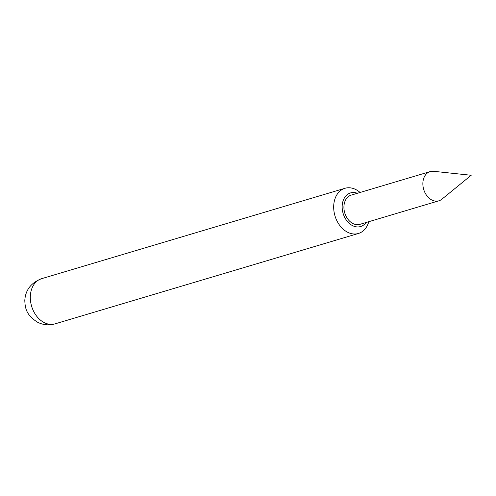 <?xml version="1.0" encoding="UTF-8"?>
<svg xmlns="http://www.w3.org/2000/svg" width="496" height="496" viewBox="0 0 496 496"><rect width="100%" height="100%" fill="white"/><g stroke="black" fill="none" stroke-linecap="round" stroke-linejoin="round"><path stroke-width="0.74" d="M431.65 199.907A15.246 11.284 -106.6 0 1 422.883 184.735A15.246 11.284 -106.6 0 1 430.162 171.591A15.246 11.284 -106.6 0 1 433.541 171.294L471.2 175.274L441.862 199.218A15.246 11.284 -106.6 0 1 438.867 200.818A15.246 11.284 -106.6 0 1 431.65 199.907M357.38 193.279A17.552 12.989 73.4 0 0 342.401 203.701A17.552 12.989 73.4 0 0 352.278 225.494A17.552 12.989 73.4 0 0 366.085 222.506M368.788 221.7A23.572 17.441 -106.6 0 1 358.422 233.473A23.572 17.441 -106.6 0 1 347.268 232.06A23.572 17.441 -106.6 0 1 333.715 208.611A23.572 17.441 -106.6 0 1 344.962 188.294A23.572 17.441 -106.6 0 1 356.116 189.701A23.572 17.441 -106.6 0 1 360.084 192.473M430.162 171.591L351.218 195.114A15.246 11.284 73.4 0 0 343.939 208.258A15.246 11.284 73.4 0 0 352.706 223.429A15.246 11.284 73.4 0 0 359.922 224.341L438.867 200.818M43.908 322.443A23.572 17.441 73.4 0 0 55.062 323.857C48.788 325.581 42.861 324.985 37.287 322.071C25.978 314.712 25.184 308.01 24.8 300.607C25.358 290.148 30.957 282.838 41.602 278.678A23.572 17.441 73.4 0 0 30.355 298.995A23.572 17.441 73.4 0 0 43.908 322.443M55.062 323.857L358.422 233.473M41.602 278.678L344.962 188.294"/></g></svg>
